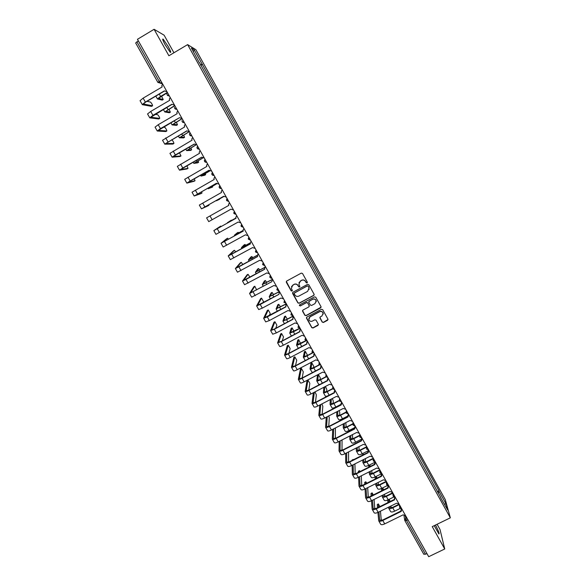 <?xml version="1.0" encoding="UTF-8"?>
<svg xmlns="http://www.w3.org/2000/svg" width="586" height="586" viewBox="0 0 586 586"><rect width="100%" height="100%" fill="white"/><g stroke="black" fill="none" stroke-linecap="round" stroke-linejoin="round"><path stroke-width="0.88" d="M307.049 282.935L307.306 282.071L302.53 273.501L301.263 273.127L286.686 281.038L286.327 282.276L291.117 290.81L291.996 291.066L292.304 290.356L291.345 288.393L292.773 285.133L293.989 284.474C295.644 283.778 296.985 284.173 298.01 285.646L298.633 286.752L299.512 287.008L299.82 286.283L298.875 284.378L300.303 281.06L301.519 280.401C303.174 279.705 304.522 280.093 305.548 281.573L306.163 282.679L307.049 282.935M298.948 282.62L301.563 280.255C303.218 279.559 304.566 279.947 305.592 281.427L306.207 282.533L307.379 282.474M286.32 281.405L291.176 290.656L292.311 290.649M291.469 286.583L294.04 284.327C295.696 283.631 297.036 284.02 298.062 285.499L298.684 286.598L299.834 286.569M434.189 525.671L438.929 533.985C439.588 533.736 438.438 530.755 435.479 525.041M168.219 46.536L163.208 39.174C162.139 38.53 162.813 40.449 165.23 44.932L170.233 52.279C171.295 52.901 170.621 50.989 168.219 46.536M322.219 322.095L323.472 322.461L327.552 320.286L327.992 319.231L322.681 309.664L321.428 309.298L306.888 317.063L306.441 318.081L311.774 327.647L313.027 328.014L317.942 325.398L318.381 324.366L316.059 320.168L314.807 319.802L312.367 321.106C310.697 321.714 309.511 321.209 308.8 319.59L309.987 316.858L319.56 311.745C321.194 311.137 322.381 311.613 323.113 313.18L321.941 316.008L320.344 316.858L319.897 317.905L322.219 322.095L323.494 322.271L328.035 319.495M450.341 517.819L432.234 526.624L444.737 548.979L428.703 556.7L137.461 39.299L154.096 29.3L168.893 55.758L187.623 44.617L450.341 517.819L445.287 499.638L195.885 49.707L187.623 44.617M313.715 295.461L314.074 294.223L308.793 284.745L307.533 284.378L292.971 292.238L292.612 293.476L297.908 302.918L299.16 303.284L313.715 295.461L314.184 294.765M315.751 297.234L321.011 306.668L320.645 307.899L306.104 315.671L304.852 315.312L302.515 311.078L302.962 310.06L308.851 306.903L309.21 305.672L307.716 302.999L306.463 302.632L300.325 305.929L299.387 305.518L299.702 304.808L314.492 296.868L315.751 297.234M173.925 52.762L164.117 35.189L154.096 29.3M444.737 548.979L439.991 529.429L437.097 524.258M426.923 553.543L425.502 554.231L423.759 554.173M157.89 82.377L135.674 42.998L136.912 41.826L159.172 81.359L160.469 83.168L162.534 83.849M138.384 40.939L136.912 41.826M199.365 62.878L191.432 48.111L194.186 49.788L202.148 64.138L200.449 64.834M438.02 492.936L439.244 491.654L439.031 490.848L202.148 64.138M439.244 491.654L446.1 504.011L447.777 510.091L440.577 497.551M199.54 62.724L440.818 497.536M200.749 65.368L202.507 64.335M437.324 491.683L439.031 490.848M194.186 49.788L193.417 51.7M444.415 504.019L446.1 504.011M292.575 292.656L297.952 302.75L299.204 303.109L313.744 295.3M308.148 286.239L307.269 285.983L294.487 292.883L294.172 293.593L294.883 294.912C295.915 296.377 297.249 296.772 298.904 296.084L307.643 291.374L309.049 288.004L308.192 286.093L307.269 285.983M294.216 293.154L307.313 285.836M309.1 289.447L308.8 287.411M308.192 286.093L308.844 287.257M302.537 310.543L304.896 315.129L306.148 315.488L321.128 307.152M309.32 306.222L307.753 302.83L306.5 302.464L300.325 305.929M299.424 305.108L300.376 305.753M314.975 303.621L316.154 300.801C315.422 299.219 314.235 298.728 312.587 299.343L309.21 301.16L308.771 302.2L310.346 305.072L311.598 305.431L314.975 303.621M316.228 301.856L316.184 300.633C315.451 299.05 314.264 298.567 312.624 299.182L312.587 299.343M308.778 301.665L312.624 299.182M319.89 317.429L322.241 321.904M323.208 314.111L323.135 312.997C322.403 311.437 321.223 310.961 319.59 311.569L319.56 311.745M308.785 318.381L310.023 316.667L319.59 311.569M306.456 317.568L311.811 327.457L313.056 327.816L318.418 324.651M162.3 100.052L163.23 99.51L161.502 96.097M167.369 92.434L160.571 96.434L157.436 98.975L162.227 100.103M163.23 99.51L158.498 98.382L167.376 92.639M151.642 106.315L152.565 105.78C152.528 104.843 151.855 103.612 150.543 102.089L146.983 101.334M162.696 84.135L161.802 85.585L162.132 86.933L143.145 98.133L140.032 100.704L142.376 104.682L151.562 106.366M152.565 105.78L143.336 104.015L145.65 102.118L164.446 91.05M167.01 91.79L164.358 90.889L145.372 102.067L142.251 104.616M169.435 112.717L170.372 112.168L168.922 109.113M174.738 105.524L164.783 111.963L169.369 112.754M170.372 112.168L165.838 111.369L174.818 105.663M176.54 125.323L177.485 124.774L176.291 122.078M182.07 118.555L172.086 124.899L176.481 125.36M177.485 124.774L173.141 124.305L182.143 118.672M158.784 118.943L159.714 118.401C159.663 117.442 158.996 116.218 157.707 114.724L155.056 114.314M170.24 97.54L169.339 99.063L169.669 100.323L150.705 111.45L147.555 113.948L149.76 117.823M159.714 118.401L150.851 117.244L171.969 104.403M174.533 105.158L171.888 104.264L152.924 115.369L149.767 117.845L158.711 118.987M165.897 131.513L166.834 130.964C166.776 129.997 166.109 128.781 164.842 127.309L163.245 127.147M177.756 110.886L176.847 112.468L177.177 113.655L158.227 124.715L155.048 127.14L157.246 131M166.834 130.964L158.33 130.414L179.463 117.705L182.026 118.467M179.463 117.705L160.439 128.612L157.253 131.015L165.831 131.55M183.616 137.878L184.568 137.329L183.608 135M188.641 131.953L179.367 137.776L183.565 137.908M184.568 137.329L180.422 137.19L188.926 131.923M190.662 150.382L191.622 149.826L190.89 147.877M195.541 145.086L186.612 150.602L190.618 150.404M191.622 149.826L187.667 150.009L195.68 145.116M197.68 162.835L198.647 162.278L198.119 160.703M202.566 158.074L193.834 163.369L197.643 162.857M198.647 162.278L194.882 162.783L202.646 158.117M172.98 144.031L173.925 143.482C173.852 142.501 173.192 141.285 171.947 139.842L171.625 139.798M185.235 124.173L184.326 125.814L184.656 126.928L162.512 140.266L164.805 144.156L172.929 144.061M173.925 143.482L165.779 143.526L186.912 130.942M189.49 131.725L186.853 130.832L164.703 144.127M180.034 156.499L180.986 155.949L179.419 152.712M192.684 137.402L191.769 139.087L192.098 140.142L169.94 153.342L172.116 157.173M180.986 155.949L173.192 156.587L194.34 144.119M196.918 144.918L194.288 144.031L175.368 154.931L172.123 157.187L179.99 156.521M187.059 168.915L188.018 168.365L186.897 165.743M200.097 150.573L199.189 152.301L199.511 153.305L177.331 166.358L179.499 170.174M188.018 168.365L180.576 169.588L201.731 157.238M204.309 158.059L201.687 157.173L182.788 167.999L179.506 170.182L187.022 168.936M204.668 175.236L205.642 174.679L205.312 173.485M209.627 170.966L201.02 176.086L204.639 175.251M205.642 174.679L202.06 175.5L209.678 171.002M211.678 171.141L209.055 170.255L190.172 181.015L186.861 183.125L194.025 181.294L195.028 180.722L194.296 178.737M207.481 163.684L206.572 165.45L206.887 166.402L184.693 179.316L186.861 183.118M195.028 180.722L187.923 182.532L209.085 170.306M216.725 183.762L208.177 188.751L212.608 187.022L212.447 186.223M212.608 187.022L209.217 188.165L216.747 183.792M201.02 193.592L202.002 193.036L201.621 191.703M214.828 176.745L213.919 178.54L214.234 179.448L192.025 192.223L194.178 196.01L201.005 193.6M202.002 193.036L195.248 195.424L216.417 183.315M219.003 184.165L216.395 183.279L194.186 196.017M219.545 199.321L216.337 200.771L223.845 196.493L219.53 198.925M226.306 197.138L223.706 196.251L201.474 208.85L207.949 205.862L208.946 205.298L208.858 204.639M222.145 189.739L221.244 191.571L221.552 192.435L199.328 205.071L201.474 208.85M208.946 205.298L202.536 208.257L223.713 196.266M229.434 202.69L228.533 204.543L228.833 205.364L206.594 217.867L208.733 221.625L212.139 219.728L209.993 215.948M233.572 210.044L230.979 209.165L212.139 219.728M231.646 220.395L235.953 217.992M235.96 218.007L227.383 222.731L231.316 220.175M221.252 226.504L220.724 226.086L214.894 230.012L236.077 218.226M236.656 215.597L235.792 217.45L236.085 218.241L213.831 230.606L220.724 226.086M240.809 222.907L238.216 222.028L215.963 234.349L213.839 230.606M238.773 232.884L238.172 232.334L237.176 232.891L234.422 235.198L234.752 235.77M243.065 230.532L234.422 235.198M238.172 232.334L235.462 234.62L243.058 230.503M243.908 228.408L243.014 230.305L243.307 231.06L221.039 243.293L226.621 238.758M228.54 239.22L227.595 238.216L222.094 242.699L243.285 231.03M248.017 235.704L245.431 234.832L223.163 247.021L221.047 243.293M250.2 242.985L241.439 247.614L244.04 244.985M245.842 245.329L245.007 244.45L242.472 247.036L250.193 242.926M251.101 241.19L250.215 243.095L250.5 243.827L231.704 254.207L228.218 255.921L233.477 250.83M235.748 251.907L234.437 250.295L229.273 255.328L250.471 243.776M255.196 248.449L252.61 247.578L230.327 259.635L228.225 255.928M257.349 255.357L248.427 259.979L250.852 257.042M252.866 257.737L251.819 256.507L249.46 259.4L257.364 255.262M258.265 253.914L257.379 255.833L257.657 256.536L238.876 266.857L235.367 268.498L240.297 262.843M242.882 264.564L241.256 262.323L236.414 267.905L257.62 256.47M257.796 254.295L258.236 253.855M262.338 261.144L259.759 260.272L237.469 272.197L235.367 268.505M264.557 267.626L255.386 272.292L257.642 269.047M259.84 270.102L258.594 268.527L256.412 271.714L264.601 267.494M265.399 266.579L264.513 268.52L264.784 269.194L246.025 279.449L242.479 281.024L247.094 274.819M249.936 277.193L248.039 274.299L243.527 280.43L264.733 269.106M264.828 267.084L265.355 266.505M269.45 273.787L266.879 272.915L244.574 284.708L242.487 281.031M271.875 279.771L262.316 284.547L264.403 281.002M266.776 282.415L265.348 280.489L263.341 283.976L272.05 279.544M256.675 289.931L254.8 286.232L250.61 292.905L271.823 281.69L249.563 293.491L253.863 286.737M271.845 279.822L272.446 279.104M272.497 279.192L271.816 281.676M276.533 286.364L273.97 285.499L251.65 297.161L249.57 293.505M279.361 291.762L269.216 296.758L271.135 292.912M273.669 294.692L272.065 292.407L270.234 296.179L279.456 291.557M262.85 302.896L263.517 301.607L261.532 298.113L257.664 305.321L278.951 294.34L260.221 304.471L256.624 305.914L260.609 298.618M278.848 292.495L279.507 291.645M279.566 291.755L278.885 294.223M283.587 298.897L281.031 298.032L262.301 308.141L258.697 309.562L256.631 305.929M286.415 303.922L276.087 308.917L277.837 304.771M280.526 306.918L278.768 304.273L277.105 308.339L286.342 303.79M286.605 304.266L285.734 306.229L285.99 306.837L267.275 316.901L263.649 318.279L267.326 310.441M269.216 315.678L270.212 313.429L268.242 309.95L264.689 317.693L285.909 306.698M285.843 305.101L286.539 304.141M290.612 311.378L288.056 310.514L269.348 320.557L265.714 321.912L263.656 318.293M293.278 316.118L286.583 319.7L282.928 321.025L284.518 316.587M287.323 319.114L285.433 316.096L283.946 320.454L286.657 319.465L293.198 315.964L290.949 314.616L291.469 312.902M293.615 316.718L292.744 318.689L292.993 319.282L274.299 329.281L270.644 330.592L274.014 322.219M275.698 328.336L276.885 325.201L274.915 321.736L271.677 330.006L274.395 329.032L292.912 319.128M292.81 317.649L293.542 316.579M297.607 323.802L295.058 322.937L276.365 332.921L272.702 334.21L270.651 330.614M299.695 328.482L293.425 331.822L289.74 333.082L291.169 328.35M294.04 331.28L292.077 327.867L290.759 332.511L299.358 328.453M300.596 329.12L299.724 331.097L299.973 331.669L281.295 341.609L277.61 342.854L280.672 333.954M282.262 340.876L283.521 336.928L281.566 333.478L278.643 342.268L281.383 341.345L299.878 331.5M299.761 330.13L300.508 328.958M304.566 336.174L302.024 335.309L283.353 345.235C281.214 346.333 279.983 346.744 279.661 346.458L277.625 342.876M306.097 340.788L300.237 343.894C298.106 344.986 296.868 345.388 296.531 345.095L297.798 340.07M300.537 343.506L298.692 339.594L297.541 344.524L305.848 340.686M307.547 341.47L306.683 343.447L306.925 344.004L288.261 353.885C286.122 354.977 284.891 355.372 284.547 355.065L287.308 345.637M288.869 353.321L290.143 348.604L288.195 345.169L285.58 354.479L288.334 353.6L306.822 343.821M306.69 342.546L307.452 341.294M311.503 348.494L308.969 347.63L290.304 357.497C288.173 358.581 286.935 358.969 286.591 358.654L284.562 355.087M312.653 352.948L307.02 355.914C304.888 356.999 303.643 357.379 303.284 357.05L304.39 351.747M307.049 355.651L307.218 354.706L305.284 351.27L304.302 356.478L307.071 355.636L312.455 352.801M314.47 353.768L313.84 356.288L295.197 366.111C293.059 367.188 291.813 367.561 291.454 367.224L293.916 357.277M295.505 365.686L296.736 360.244L294.795 356.815L292.487 366.638L295.263 365.81L313.73 356.083M313.598 354.904L314.367 353.578M318.41 360.756L315.876 359.907L297.234 369.7C295.102 370.784 293.85 371.15 293.491 370.799L291.469 367.254M319.282 365.005L313.781 367.891C311.649 368.96 310.397 369.319 310.016 368.96L310.968 363.371M313.576 367.722L313.774 366.331L311.847 362.902L311.027 368.396L313.818 367.598L319.128 364.814M312.367 372.623L310.031 368.99M321.362 366.016L320.732 368.521L302.105 378.285C299.966 379.354 298.714 379.706 298.34 379.332L300.493 368.872M302.156 377.97L303.299 371.824L301.365 368.418L299.365 378.754L302.156 377.97L320.615 368.301M320.476 367.21L321.253 365.803M325.289 372.974L322.761 372.125L304.134 381.86C302.002 382.929 300.743 383.273 300.362 382.9L298.355 379.362M325.963 376.966L320.505 379.816C318.381 380.878 317.114 381.215 316.726 380.827L317.509 374.945M320.11 379.721L320.308 377.897L318.381 374.491L317.729 380.255L320.542 379.508L325.838 376.739M320.022 384.343L318.696 384.313L316.74 380.849M328.233 378.204L327.596 380.71L308.976 390.401C306.844 391.463 305.584 391.8 305.189 391.397L307.049 380.417M308.815 390.181L309.833 383.369L307.914 379.97L306.214 390.811L309.027 390.078L327.464 380.468M327.332 379.45L328.101 377.985M332.13 385.141L329.61 384.291L311.005 393.968C308.866 395.03 307.606 395.352 307.203 394.942L305.203 391.426M326.636 391.66L326.812 389.426L325.442 386.452M332.68 388.855L327.208 391.69C325.084 392.745 323.809 393.06 323.399 392.642L323.838 387.287M334.276 392.539L329.178 395.184C327.054 396.231 325.779 396.546 325.362 396.114L323.413 392.664M324.834 386.775L324.402 392.071L327.237 391.367L332.599 388.584M315.473 402.326L316.345 394.861L315.004 391.888M335.067 390.349L334.43 392.84L315.832 402.472C313.693 403.527 312.426 403.835 312.016 403.402L313.349 392.745M314.338 392.232L313.034 402.824L315.869 402.128L334.291 392.583M334.159 391.631L334.928 390.108M338.95 397.257L336.437 396.407L317.846 406.025C315.708 407.072 314.433 407.38 314.015 406.933L312.03 403.432M333.163 403.527L333.288 400.905L332.306 398.539M339.426 400.656L333.888 403.512C331.757 404.56 330.475 404.86 330.05 404.406L330.299 399.579M340.986 404.347L335.851 406.992C333.72 408.039 332.438 408.325 332.006 407.863L330.065 404.435M331.295 399.066L331.053 403.835L333.903 403.175L339.389 400.341M322.124 414.405L322.835 406.31L321.875 403.937M341.872 402.443L341.228 404.919L322.652 414.492C320.52 415.54 319.238 415.826 318.806 415.364L319.788 405.021M320.776 404.508L319.824 414.778L322.681 414.134L341.089 404.648M340.957 403.761L341.726 402.186M345.74 409.321L343.235 408.471L324.659 418.03C322.52 419.071 321.238 419.356 320.806 418.88L318.828 415.393M339.675 415.342L339.741 412.339L339.089 410.603M346.201 412.383L340.532 415.291C338.4 416.331 337.118 416.609 336.672 416.126L336.774 411.79M347.725 416.075L342.488 418.756C340.356 419.788 339.067 420.059 338.62 419.569L336.686 416.155M337.77 411.284L337.668 415.555L340.539 414.939L346.253 412.002M328.768 426.418L329.295 417.715L328.665 415.965M348.648 414.485L348.011 416.946L329.442 426.469C327.31 427.502 326.021 427.773 325.574 427.275L326.241 417.217M327.23 416.705L326.592 426.689L329.464 426.095L347.857 416.661M347.732 415.833L348.502 414.214M352.508 421.334L350.003 420.484L331.442 429.985C329.31 431.018 328.014 431.281 327.567 430.776L325.596 427.304M346.172 427.099L345.813 422.631M353.036 424.022L347.154 427.026C345.022 428.051 343.726 428.307 343.264 427.795L343.264 423.934M354.464 427.736L349.102 430.476C346.971 431.501 345.674 431.75 345.205 431.223L343.286 427.824M344.253 423.429L344.26 427.231L347.154 426.659L353.021 423.656M335.404 438.372L335.397 427.963M355.402 426.476L354.757 428.93L336.203 438.387C334.079 439.412 332.775 439.661 332.313 439.134L332.709 429.333M333.705 428.827L333.324 438.555L336.218 437.998L354.596 428.622M354.479 427.846L355.175 426.234M359.24 433.296L356.742 432.453L338.195 441.895C336.064 442.921 334.767 443.163 334.291 442.62L332.335 439.17M352.655 438.797L352.464 434.629M359.753 435.654L353.746 438.709C351.615 439.727 350.311 439.961 349.835 439.419L349.747 436.013M361.181 439.353L355.687 442.144C353.556 443.155 352.252 443.39 351.768 442.833L349.857 439.449M350.743 435.501L350.831 438.855L353.739 438.328L359.731 435.273M342.019 450.268L342.048 439.932M362.126 438.416L361.474 440.855L342.942 450.26C340.81 451.279 339.506 451.506 339.023 450.949L339.184 441.39M340.18 440.884L340.034 450.363L342.949 449.858L361.313 440.54M361.196 439.808L361.76 438.262M365.942 445.206L363.452 444.364L344.927 453.754C342.795 454.765 341.484 454.985 341.001 454.421L339.045 450.986M366.426 447.25L360.309 450.341C358.185 451.352 356.874 451.564 356.376 450.993L356.237 448.019M367.942 450.883L362.243 453.762C360.119 454.773 358.8 454.978 358.302 454.399L356.398 451.03M357.233 447.514L357.372 450.429L360.295 449.945L366.404 446.854M358.954 446.642L359.115 450.444M368.814 450.312L368.169 452.736L349.652 462.083C347.52 463.094 346.209 463.299 345.703 462.706L345.659 453.381M346.656 452.875L346.714 462.127L349.644 461.665L368.001 452.399M367.891 451.725L368.36 450.224M372.623 457.073L370.132 456.23L351.622 465.562C349.49 466.566 348.179 466.771 347.674 466.17L345.733 462.75M348.531 451.923L348.611 462.112M362.463 455.197L363.423 454.275M363.825 454.509L363.547 454.209L363.445 454.699M373.07 458.801L366.851 461.929C364.726 462.933 363.408 463.13 362.895 462.522L362.712 459.973M374.798 462.31L368.777 465.335C366.646 466.339 365.327 466.529 364.807 465.914L362.917 462.559M363.716 459.468L363.884 461.958L366.829 461.519L373.033 458.399M365.356 458.64L365.569 462.039M352.04 460.457L353.014 459.527M353.431 459.754L353.153 459.461L353.021 459.959M375.487 462.156L374.828 464.573L356.332 473.854C354.2 474.858 352.882 475.048 352.362 474.426L352.135 465.306M353.131 464.801L353.373 473.847L356.317 473.422L374.659 464.222M374.557 463.577L374.945 462.12M379.274 468.888L376.791 468.053L358.295 477.319C356.163 478.315 354.845 478.498 354.318 477.868L352.384 474.462M354.911 463.9L355.197 473.898M368.858 467.13L368.777 466.038L369.759 465.489M370.528 466.295L369.883 465.423L369.839 466.639M379.669 470.316L373.37 473.473C371.238 474.462 369.913 474.638 369.385 474.008L369.187 471.862M381.186 473.913L375.282 476.865C373.157 477.854 371.824 478.03 371.29 477.385L369.407 474.045M370.184 471.364L370.374 473.444L373.333 473.048L379.625 469.899M371.758 470.573L371.993 473.576M358.42 472.367L358.376 471.261L359.357 470.712M360.148 471.503L359.489 470.646L359.401 471.877M382.123 473.949L381.464 476.352L362.983 485.582C360.859 486.57 359.526 486.746 358.991 486.094L358.603 477.165M359.599 476.667L359.994 485.516L362.961 485.135L381.288 475.986M381.193 475.385L381.515 473.964M385.896 480.659L383.42 479.817L364.939 489.032C362.815 490.021 361.481 490.182 360.939 489.522L359.013 486.138M361.298 475.817L361.752 485.626M375.245 479.004L375.084 477.216L376.065 476.652M377.15 478.051L376.183 476.594L376.227 478.513M386.24 481.787L379.853 484.966C377.728 485.948 376.388 486.109 375.846 485.442L375.648 483.692M387.397 485.545L381.764 488.343C379.633 489.325 378.3 489.478 377.743 488.805L375.868 485.486M376.652 483.194L376.835 484.886L379.809 484.527L386.189 481.355M378.153 482.446L378.402 485.069M364.792 484.219L364.697 482.41L365.671 481.846M366.785 483.23L365.803 481.78L365.781 483.728M388.679 485.728L388.078 488.087L369.612 497.265C367.481 498.239 366.14 498.393 365.591 497.712L365.056 488.973M366.052 488.475L366.594 497.133L369.583 496.803L387.888 487.706M387.8 487.142L388.071 485.757M392.495 492.372L390.02 491.537L371.561 500.693C369.429 501.675 368.089 501.821 367.532 501.125L365.62 497.756M367.686 487.662L368.294 497.302M383.72 489.779L382.651 487.904M392.774 493.214L386.313 496.415C384.189 497.389 382.848 497.529 382.284 496.833L382.101 495.47M393.704 497.067L388.218 499.785C386.086 500.752 384.746 500.891 384.174 500.188L382.306 496.877M383.098 494.972L383.266 496.276L386.262 495.961L392.715 492.767L393.096 495.624M384.541 494.254L384.79 496.51M382.372 488.043L382.614 490.328M381.625 490.819L381.391 488.526M371.165 496.012L370.989 493.515L371.964 492.943M373.355 494.928L372.095 492.877L372.154 495.522M372.498 500.232L373.172 508.707L376.168 508.414L394.466 499.375L394.656 499.777L376.212 508.89C374.08 509.864 372.733 509.996 372.169 509.285L371.502 500.722M394.385 498.847L394.605 497.499M395.125 497.507L394.466 499.375M399.066 504.048L396.597 503.213L378.153 512.311C376.022 513.285 374.674 513.409 374.102 512.684L372.198 509.329M374.066 499.455L374.813 508.934M390.225 501.47L389.141 499.323M399.271 504.605L392.752 507.82C390.628 508.78 389.272 508.904 388.694 508.179L388.533 507.19M400.055 508.509L394.642 511.168C392.517 512.135 391.162 512.252 390.584 511.519L388.723 508.223M389.536 506.692L389.683 507.623L392.693 507.351L399.139 504.172M390.921 506.011L391.155 507.901M388.679 499.55L388.987 502.085M387.998 502.568L387.698 500.019M377.531 507.74L377.259 504.575L378.234 503.997M379.867 506.59L378.358 503.931L378.519 507.256M401.593 509.227L401.212 511.417L382.783 520.471C380.651 521.437 379.296 521.547 378.717 520.808L377.933 512.413M378.937 511.922L379.713 520.236L382.731 519.987L401.022 510.992M400.941 510.509L401.117 509.19M405.607 515.665L403.139 514.838L384.716 523.877C382.585 524.844 381.23 524.946 380.644 524.199L378.746 520.859M380.439 511.182L381.31 520.507M405.204 515.805L406.567 520.61L425.502 554.231M406.794 517.782L405.607 518.361L404.889 520.727L407.995 519.914M161.773 82.494L160.549 83.219L157.898 82.428L160.645 80.487M162.586 83.93L160.476 83.263M169.325 95.899L167.164 94.954M176.869 109.304L174.709 108.359M184.378 122.65L182.231 121.705M191.856 135.93L189.71 134.992M191.812 135.849C190.406 136.025 189.622 135.425 189.454 134.048L190.003 132.641M199.299 149.159L197.16 148.221L197.46 145.885M206.712 162.329L204.58 161.399L204.88 159.07M214.095 175.441L211.964 174.511L212.271 172.196M221.442 188.494L219.318 187.571L219.625 185.264M228.76 201.496L226.643 200.573L226.95 198.28M236.048 214.439L233.931 213.516L234.246 211.238M243.3 227.324L241.19 226.408L241.505 224.138M250.522 240.157L248.42 239.242L248.735 236.978M257.715 252.932L255.613 252.017L255.935 249.768M264.872 265.656L262.777 264.74L263.099 262.506M272.007 278.321L270.791 278.211M269.912 277.412L270.241 275.186M279.104 290.934L277.976 290.854M277.017 290.026L277.346 287.807M284.093 302.588L284.422 300.384M293.212 315.993L292.289 315.979M291.132 315.092L290.949 314.616M300.222 328.446L299.424 328.46M298.149 327.545L298.486 325.362M307.196 340.847L306.544 340.884M305.13 339.946L305.474 337.778M312.089 352.296L312.426 350.135M319.011 364.595L319.355 362.441M325.911 376.842L326.255 374.696M332.775 389.031L333.126 386.899M339.616 401.176L339.968 399.051M346.421 413.269L346.78 411.152M353.204 425.304L353.563 423.209M359.958 437.295L360.317 435.208M366.682 449.242L367.041 447.155M373.377 461.131L373.743 459.058M380.05 472.975L380.409 470.91M386.687 484.769L387.053 482.718M393.301 496.51L393.675 494.467M399.886 508.209L400.26 506.172M404.728 520.353L423.795 554.275M159.26 94.104L160.571 96.434M145.372 102.067L143.145 98.133M166.79 107.443L167.948 109.494M174.284 120.716L175.287 122.503M152.924 115.369L150.705 111.45M160.439 128.612L158.227 124.715M181.741 133.938L182.598 135.454M189.168 147.101L189.871 148.346M196.566 160.205L197.123 161.194M167.918 141.797L165.721 137.915M175.368 154.931L173.178 151.063M182.788 167.999L180.605 164.153M203.928 173.251L204.338 173.976M190.172 181.015L187.996 177.184M211.26 186.238L211.524 186.707M197.526 193.981L195.365 190.164M204.851 206.88L202.69 203.086M219.398 232.525L217.26 228.76M237.887 233.418L238.15 233.88M227.595 238.216L226.606 238.766M226.628 245.263L224.497 241.513M245.007 244.45L244.01 244.999M244.926 245.9L245.329 246.611M234.437 250.295L233.448 250.845M233.821 257.943L231.704 254.207M251.819 256.507L250.815 257.056M251.943 258.331L252.485 259.29M241.256 262.323L240.26 262.865M240.985 270.571L238.876 266.857M258.594 268.527L257.598 269.069M258.931 270.703L259.605 271.911M248.039 274.299L247.05 274.841M248.127 283.148L246.025 279.449M265.348 280.489L264.352 281.031M265.883 283.031L266.703 284.474M254.8 286.232L253.811 286.774M255.232 295.674L253.137 291.989M272.065 292.407L271.076 292.941M272.812 295.307L273.765 296.992M261.532 298.113L260.543 298.648M262.301 308.141L260.221 304.471M278.768 304.273L277.771 304.808M279.712 307.525L280.797 309.452M268.242 309.95L267.253 310.485M269.348 320.557L267.275 316.901M285.433 316.096L284.444 316.63M286.583 319.7L287.799 321.861M274.915 321.736L273.926 322.263M276.365 332.921L274.299 329.281M292.077 327.867L291.088 328.394M293.425 331.822L294.773 334.218M281.566 333.478L280.584 334.005M283.353 345.235L281.295 341.609M298.692 339.594L297.703 340.122M300.237 343.894L301.717 346.516M288.195 345.169L287.206 345.696M290.304 357.497L288.261 353.885M305.284 351.27L304.295 351.798M307.02 355.914L308.632 358.771M294.795 356.815L293.806 357.335M297.234 369.7L295.197 366.111M311.847 362.902L310.858 363.423M313.781 367.891L315.517 370.975M301.365 368.418L300.376 368.931M304.134 381.86L302.105 378.285M318.381 374.491L317.392 375.011M320.505 379.816L322.373 383.119M307.914 379.97L306.925 380.482M311.005 393.968L308.976 390.401M327.208 391.69L329.178 395.184M317.846 406.025L315.832 402.472M333.888 403.512L335.851 406.992M324.659 418.03L322.652 414.492M340.532 415.291L342.488 418.756M331.442 429.985L329.442 426.469M347.154 427.026L349.102 430.476M338.195 441.895L336.203 438.387M353.746 438.709L355.687 442.144M344.927 453.754L342.942 450.26M360.309 450.341L362.243 453.762M351.622 465.562L349.652 462.083M363.423 454.318L362.441 454.817M366.851 461.929L368.777 465.335M353.014 459.578L352.032 460.069M358.295 477.319L356.332 473.854M369.759 465.548L368.777 466.038M373.37 473.473L375.282 476.865M359.357 470.77L358.376 471.261M364.939 489.032L362.983 485.582M376.065 476.726L375.084 477.216M379.853 484.966L381.764 488.343M365.671 481.919L364.697 482.41M371.561 500.693L369.612 497.265M366.755 497.309L366.543 496.943M386.313 496.415L388.218 499.785M371.964 493.031L370.989 493.515M378.153 512.311L376.212 508.89M373.333 508.89L373.114 508.509M392.752 507.82L394.642 511.168M378.234 504.092L377.259 504.575M384.716 523.877L382.783 520.471M379.882 520.427L379.655 520.024M163.208 39.174L162.71 39.474M166.9 93.789C166.973 95.298 167.764 95.972 169.273 95.818M174.452 107.275C174.562 108.732 175.353 109.384 176.818 109.223M181.968 120.694C182.107 122.108 182.898 122.73 184.334 122.562M196.911 147.335C197.101 148.676 197.885 149.254 199.255 149.078M204.331 160.557C204.543 161.868 205.32 162.432 206.668 162.249M211.722 173.72C211.949 175.002 212.725 175.544 214.051 175.361M219.083 186.824C219.325 188.077 220.102 188.604 221.398 188.421M226.408 199.863L228.716 201.416M233.704 212.843L236.004 214.366M240.971 225.764L243.256 227.251M248.2 238.627L250.486 240.084M255.401 251.431L257.679 252.866M262.572 264.183L264.843 265.59M269.714 276.87L271.97 278.262M276.819 289.513L279.075 290.883M283.902 302.09L286.144 303.445M297.966 327.091L300.2 328.409M304.954 339.506L307.181 340.818M311.913 351.871L314.14 353.168M318.843 364.184L321.062 365.474M319.114 362.009L319.004 362.888M325.743 376.446L327.955 377.721M325.941 374.146L325.845 375.245M332.614 388.65L334.826 389.924M332.745 386.233L332.68 387.544M339.455 400.802L341.66 402.069M339.521 398.268L339.484 399.777M346.275 412.91L348.472 414.17M346.267 410.251L346.267 411.958M353.058 424.96L355.255 426.212M352.984 422.184L353.036 424.074M359.811 436.958L362.009 438.211M359.679 434.072L359.775 436.138M366.543 448.913L368.733 450.158M366.338 445.909L366.492 448.144M373.238 460.816L375.428 462.061M372.974 457.695L373.179 460.091M379.911 472.66L382.101 473.906M379.582 469.43L379.845 471.994M386.555 484.468L388.745 485.706M386.159 481.121L386.482 483.838M393.177 496.217L395.36 497.463M399.762 507.923L401.945 509.168M399.234 504.356L399.681 507.366M161.736 82.421L160.469 83.168L157.898 82.428L135.674 42.998M404.648 519.819L404.003 515.673M155.832 96.126L157.429 98.953M163.362 109.45L164.769 111.948M170.856 122.716L172.079 124.884M178.32 135.923L179.36 137.761M185.747 149.071L186.612 150.587M193.146 162.161L193.827 163.362M200.515 175.192L201.013 176.078M207.847 188.172L208.169 188.743M241.447 247.622L241.937 248.493M248.435 259.986L249.094 261.151M255.393 272.3L256.221 273.765M262.323 284.562L263.312 286.32M269.223 296.772L270.38 298.823M276.094 308.932L277.412 311.269M282.935 321.04L284.422 323.67M289.755 333.104L291.396 336.012M296.538 345.11L298.347 348.304M303.299 357.072L305.262 360.544"/></g></svg>

